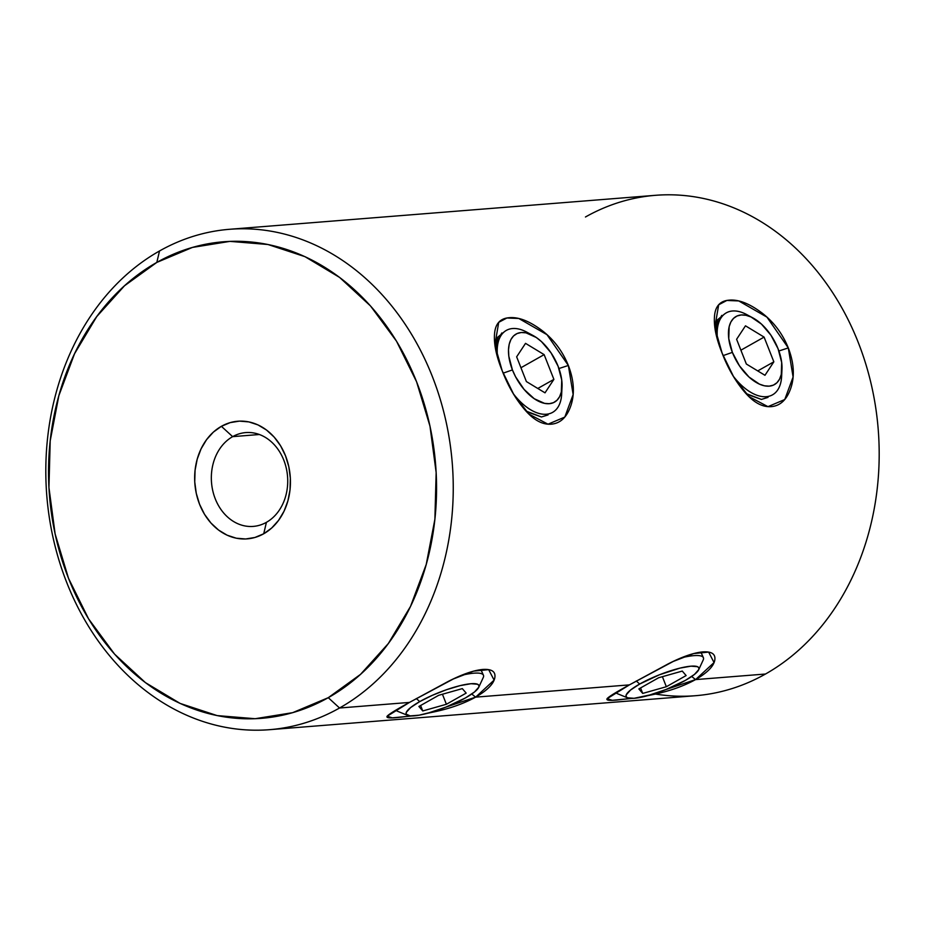 <?xml version="1.0" encoding="UTF-8"?>
<svg xmlns="http://www.w3.org/2000/svg" width="925" height="925" viewBox="0 0 925 925"><rect width="100%" height="100%" fill="white"/><g stroke="black" fill="none" stroke-linecap="round" stroke-linejoin="round"><path stroke-width="1.39" d="M548.074 414.92L541.46 416.978L526.996 411.856M502.183 370.74L513.849 394.674L529.007 414.157L548.005 424.193L564.805 417.083L573.142 394.536L568.355 365.467L558.943 368.532L568.355 365.467C573.986 380.221 574.864 393.507 570.991 405.3C567.037 417.129 560.446 423.419 551.231 424.182C542.258 424.887 533.251 419.834 524.209 409.035C515.179 398.282 507.837 385.517 502.183 370.74C496.262 356.137 493.707 343.788 494.551 333.717C495.361 323.681 500.275 318.339 509.27 317.691C518.451 316.859 529.135 320.963 541.333 329.994C553.416 339.047 562.423 350.864 568.355 365.467L546.999 334.688L518.763 318.466L506.888 318.003L498.725 322.328L494.875 345.002L502.183 370.74M768.028 397.368L761.414 399.427L746.949 394.304M722.136 353.2L733.803 377.123L748.961 396.605L767.958 406.653L784.758 399.531L793.095 376.995L788.297 347.916L778.896 350.991L788.297 347.916C793.939 362.681 794.818 375.955 790.944 387.76C786.99 399.577 780.399 405.878 771.184 406.642C762.212 407.335 753.204 402.283 744.163 391.483C735.132 380.742 727.79 367.977 722.136 353.2C716.216 338.585 713.661 326.236 714.505 316.165C715.314 306.129 720.228 300.787 729.224 300.151C738.404 299.318 749.088 303.412 761.275 312.442C773.369 321.495 782.377 333.324 788.297 347.916L766.952 317.136L738.717 300.926L726.842 300.463L718.679 304.788L714.817 327.462L722.136 353.2M411.579 715.962L397.496 717.534C388.431 718.424 385.193 717.754 387.806 715.534C390.408 713.256 397.634 708.885 409.451 702.422L339.544 708.007A250.999 203.373 85.4 0 1 269.487 729.698A250.999 203.373 85.4 0 1 53.638 540.142A250.999 203.373 85.4 0 1 159.516 250.976A250.999 203.373 85.4 0 1 229.573 229.284A250.999 203.373 85.4 0 1 445.422 418.84A250.999 203.373 85.4 0 1 339.544 708.007A250.999 203.373 -94.6 0 0 432.276 376.313A250.999 203.373 -94.6 0 0 159.516 250.976L156.822 262.411A239.043 193.683 85.4 0 1 416.585 381.794A239.043 193.683 85.4 0 1 328.271 697.681L339.544 708.007L409.451 702.422L387.205 716.204L392.281 717.858L411.845 715.962M427.338 713.337L475.623 697.149L471.75 694.016L475.623 697.149L629.405 684.882L607.158 698.664L612.234 700.306L631.798 698.41M647.292 695.785L695.577 679.597L691.692 676.476L695.577 679.597L765.484 674.024A250.999 203.373 -94.6 0 0 871.362 384.858A250.999 203.373 -94.6 0 0 655.513 195.302L229.573 229.284M232.649 436.646A47.059 38.133 -94.6 0 0 215.271 498.829A47.059 38.133 -94.6 0 0 266.412 522.336L263.718 533.771A59.015 47.822 85.4 0 1 199.58 504.31A59.015 47.822 85.4 0 1 221.387 426.321L232.649 436.646L259.405 434.507L232.649 436.646A47.059 38.133 85.4 0 1 245.784 432.576A47.059 38.133 85.4 0 1 286.264 468.119A47.059 38.133 85.4 0 1 266.412 522.336A47.059 38.133 85.4 0 1 253.277 526.406A47.059 38.133 85.4 0 1 212.796 490.863A47.059 38.133 85.4 0 1 232.649 436.646L221.387 426.321L230.175 422.621L239.436 421.129L248.825 421.892L257.959 424.899L266.516 430.033L274.147 437.074L280.564 445.769L285.513 455.794L288.82 466.732L290.346 478.202L290.034 489.73L287.895 500.887L284.021 511.248L278.541 520.405L271.684 528.013L263.718 533.771L254.918 537.471L245.657 538.974L236.268 538.2L227.134 535.193L218.577 530.071L210.946 523.018L204.529 514.323L199.58 504.31L196.273 493.36L194.747 481.902L195.059 470.363L197.198 459.205L201.083 448.845L206.552 439.687L213.409 432.079L221.387 426.321A59.015 47.822 85.4 0 1 285.513 455.794A59.015 47.822 85.4 0 1 263.718 533.771L266.412 522.336A47.059 38.133 -94.6 0 0 283.79 460.141A47.059 38.133 -94.6 0 0 232.649 436.646M585.456 216.993A250.999 203.373 85.4 0 1 858.215 342.342A250.999 203.373 85.4 0 1 765.484 674.024L695.577 679.597C683.76 686.049 670.082 690.94 654.53 694.247L647.454 695.739M700.861 652.09L703.416 657.733A47.059 9.701 -21.5 0 0 681.644 657.744A47.059 9.701 158.5 0 1 703.185 660.022L698.664 669.816A39.093 8.059 -21.5 0 1 685.332 680.418A39.093 8.059 -21.5 0 1 627.555 697.832A39.093 8.059 -21.5 0 1 639.649 684.061L636.296 680.985L639.649 684.061L630.503 690.073L626.213 694.895L626.132 696.618L627.451 697.785L634.03 698.306L651.512 694.594L665.665 689.657L685.332 680.418L694.478 674.406L698.768 669.584L698.849 667.862L697.531 666.694L690.952 666.173L680.048 668.093L659.317 674.822L639.649 684.061A39.093 8.059 -21.5 0 1 680.395 668.012A39.093 8.059 -21.5 0 1 698.664 669.816M480.908 669.642L483.463 675.285A47.059 9.701 -21.5 0 0 461.691 675.285A47.059 9.701 158.5 0 1 483.232 677.574L478.711 687.368A39.093 8.059 -21.5 0 1 465.379 697.97L474.525 691.958L478.815 687.136L478.896 685.413L477.578 684.246L470.998 683.714L460.095 685.645L446.509 689.715L432.333 695.322L419.696 701.612A39.093 8.059 -21.5 0 1 460.442 685.552A39.093 8.059 -21.5 0 1 478.711 687.368M714.759 660.253C713.638 666.347 707.243 672.799 695.577 679.597L714.054 662.566L708.631 652.09L693.542 653.593L673.296 661.421L629.405 684.882L668 663.977C682.026 656.796 693.565 652.772 702.607 651.905C711.776 651.304 715.834 654.079 714.759 660.253M631.532 698.41L617.449 699.994C608.384 700.872 605.147 700.202 607.76 697.982C610.361 695.704 617.588 691.333 629.405 684.882L475.623 697.149L494.1 680.118L488.678 669.642L473.588 671.134L453.342 678.973L409.451 702.422L448.047 681.517C462.072 674.337 473.612 670.324 482.653 669.457C491.822 668.856 495.881 671.631 494.806 677.794C493.684 683.899 487.29 690.351 475.623 697.149C463.807 703.601 450.128 708.481 434.577 711.799L427.5 713.291M791.118 387.182L790.944 387.76M269.487 729.698L695.427 695.716A250.999 203.373 -94.6 0 0 765.484 674.024A250.999 203.373 85.4 0 1 655.432 694.051M715.615 332.167L715.615 326.444L721.754 315.402M761.414 399.427L745.932 393.483M504.044 332.006L497.511 337.359L495.661 349.708L495.661 343.984L501.801 332.954M541.46 416.978L525.99 411.035M156.822 262.411L124.517 285.767L96.743 316.581L74.578 353.685L58.865 395.634L50.204 440.832L48.944 487.544L55.13 533.956L68.508 578.31L88.58 618.871L114.561 654.114L145.468 682.65L180.097 703.416L217.132 715.592L255.15 718.713L292.67 712.666L328.271 697.681L360.577 674.325L388.35 643.511L410.515 606.407L426.228 564.458L434.889 519.26L436.149 472.548L429.975 426.136L416.585 381.794L396.524 341.221L370.532 305.99L339.625 277.442L304.996 256.676L267.961 244.501L229.943 241.379L192.423 247.426L156.822 262.411L159.516 250.976A250.999 203.373 -94.6 0 0 66.785 582.658A250.999 203.373 -94.6 0 0 339.544 708.007L328.271 697.681A239.043 193.683 85.4 0 1 68.508 578.31A239.043 193.683 85.4 0 1 156.822 262.411M715.615 332.156L717.465 319.819L723.986 314.454M615.981 692.501A47.059 9.701 158.5 0 0 617.576 693.75L627.555 697.832M666.347 686.732L642.713 693.415L638.851 688.917L658.635 677.747L682.268 671.076L686.13 675.562L666.347 686.732L642.713 693.415L640.562 687.957L642.713 693.415L638.851 688.917L658.635 677.747L682.268 671.076L686.13 675.562L666.347 686.732L662.393 676.695L666.347 686.732M416.342 698.537L419.696 701.612L410.55 707.625L406.26 712.435L406.179 714.158L410.168 715.904L419.083 715.187L431.559 712.134L445.711 707.197L465.379 697.97A39.093 8.059 -21.5 0 1 407.601 715.372A39.093 8.059 -21.5 0 1 419.696 701.612L416.342 698.537M422.76 710.955L418.898 706.469L438.681 695.299L462.315 688.616L466.177 693.103L446.393 704.272L422.76 710.955L418.898 706.469L438.681 695.299L462.315 688.616L466.177 693.103L446.393 704.272L442.439 694.236L446.393 704.272L422.76 710.955L420.609 705.509L422.76 710.955M396.027 710.053A47.059 9.701 158.5 0 0 397.623 711.29L407.601 715.372M503.154 373.157L512.427 369.919A39.093 21.448 -119.4 0 1 533.02 335.498A39.093 21.448 -119.4 0 1 558.11 366.277L550.999 352.795L541.507 341.649L536.303 337.498L525.978 332.838L521.249 332.514L517.063 333.555L513.572 335.914L510.924 339.521L509.201 344.227L508.496 349.847L508.808 356.16L512.427 369.919L515.607 376.833L524.07 389.39L534.234 398.71L544.559 403.369L549.288 403.693L553.474 402.653L556.966 400.282L559.613 396.686L561.336 391.98L561.729 380.036L558.11 366.277A39.093 21.448 -119.4 0 1 562.03 386.87A39.093 21.448 -119.4 0 1 541.83 402.618A39.093 21.448 -119.4 0 1 512.427 369.919L503.154 373.157M533.02 335.498L526.753 332.121A47.059 25.819 60.6 0 0 497.731 357.952A47.059 25.819 -119.4 0 1 506.333 330.398A47.059 25.819 -119.4 0 1 530.048 334.087M545.01 392.836L526.394 381.562L516.647 356.83L525.527 343.36L544.143 354.633L553.89 379.377L545.01 392.836L526.394 381.562L516.647 356.83L525.527 343.36L544.143 354.633L520.948 367.734L544.143 354.633L553.89 379.377L537.783 388.465L553.89 379.377L545.01 392.836M561.695 390.142A47.059 25.819 -119.4 0 1 552.607 412.365A47.059 25.819 -119.4 0 1 513.074 393.379A47.059 25.819 60.6 0 0 561.683 393.981L562.03 386.87M781.648 372.602A47.059 25.819 -119.4 0 1 772.56 394.813A47.059 25.819 -119.4 0 1 733.028 375.828A47.059 25.819 60.6 0 0 781.625 376.429L781.983 369.329A39.093 21.448 -119.4 0 1 761.784 385.066A39.093 21.448 -119.4 0 1 732.38 352.379L723.107 355.605L732.38 352.379L739.491 365.861L748.984 377.007L759.437 384.129L764.513 385.817L769.242 386.141L773.427 385.101L776.919 382.742L779.567 379.134L781.278 374.428L781.683 362.496L778.064 348.737A39.093 21.448 -119.4 0 1 781.983 369.329M778.064 348.737L770.953 335.255L761.46 324.097L751.007 316.974L745.932 315.286L741.202 314.962L737.017 316.003L733.525 318.373L730.877 321.969L729.154 326.675L728.761 338.619L732.38 352.379A39.093 21.448 -119.4 0 1 752.973 317.946A39.093 21.448 -119.4 0 1 778.064 348.737M773.843 361.825L764.963 375.296L746.348 364.022L736.601 339.278L745.481 325.82L764.096 337.093L773.843 361.825L764.963 375.296L746.348 364.022L736.601 339.278L745.481 325.82L764.096 337.093L773.843 361.825L757.737 370.913L773.843 361.825M752.973 317.946L746.706 314.581A47.059 25.819 60.6 0 0 717.684 340.4A47.059 25.819 -119.4 0 1 726.287 312.847A47.059 25.819 -119.4 0 1 750.002 316.547M740.902 350.182L764.096 337.093L740.902 350.182M527.539 412.7L528.834 413.926M747.493 395.148L748.788 396.374M707.035 651.871L708.457 652.148M487.082 669.423L488.504 669.7M715.487 331.543L714.909 327.346M495.534 349.083L494.956 344.886"/></g></svg>
